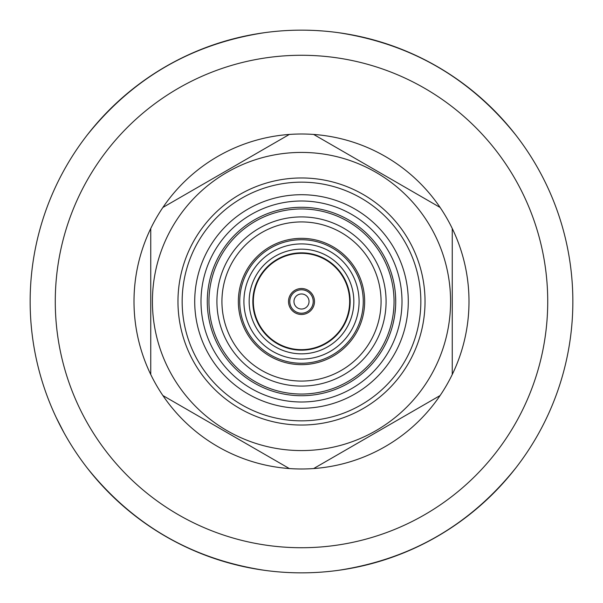 <?xml version="1.0" encoding="UTF-8"?>
<svg xmlns="http://www.w3.org/2000/svg" width="603" height="603" viewBox="0 0 603 603"><rect width="100%" height="100%" fill="white"/><g stroke="black" fill="none" stroke-linecap="round" stroke-linejoin="round"><path stroke-width="0.9" d="M364.649 301.5A63.149 63.149 0 0 0 301.5 238.351A63.149 63.149 0 0 0 238.351 301.5A63.149 63.149 0 0 0 301.5 364.649A63.149 63.149 0 0 0 364.649 301.5M353.84 301.5A52.34 52.34 0 0 0 301.5 249.16A52.34 52.34 0 0 0 249.16 301.5A52.34 52.34 0 0 0 301.5 353.84A52.34 52.34 0 0 0 353.84 301.5M253.343 301.5A48.157 48.157 0 0 0 301.5 349.657A48.157 48.157 0 0 0 349.657 301.5A48.157 48.157 0 0 0 301.5 253.343A48.157 48.157 0 0 0 253.343 301.5M314.48 301.5A12.98 12.98 0 0 0 301.5 288.52A12.98 12.98 0 0 0 288.52 301.5A12.98 12.98 0 0 0 301.5 314.48A12.98 12.98 0 0 0 314.48 301.5A12.98 12.98 0 0 0 301.5 288.52A12.98 12.98 0 0 0 288.52 301.5M309.038 301.5A7.538 7.538 0 0 0 301.5 293.963A7.538 7.538 0 0 0 293.963 301.5A7.538 7.538 0 0 0 301.5 309.038A7.538 7.538 0 0 0 309.038 301.5M221.934 301.5A79.566 79.566 0 0 0 301.5 381.066A79.566 79.566 0 0 0 381.066 301.5A79.566 79.566 0 0 0 301.5 221.934A79.566 79.566 0 0 0 221.934 301.5M216.914 301.5A84.586 84.586 0 0 0 301.5 386.086A84.586 84.586 0 0 0 386.086 301.5A84.586 84.586 0 0 0 301.5 216.914A84.586 84.586 0 0 0 216.914 301.5M208.955 301.5A92.545 92.545 0 0 0 301.5 394.045A92.545 92.545 0 0 0 394.045 301.5A92.545 92.545 0 0 0 301.5 208.955A92.545 92.545 0 0 0 208.955 301.5M395.538 295.628L395.719 301.5A94.219 94.219 0 0 0 301.5 207.281A94.219 94.219 0 0 0 207.281 301.5A94.219 94.219 0 0 0 301.5 395.719A94.219 94.219 0 0 0 395.719 301.5L395.704 303.354M383.953 255.906L385.46 258.747A94.219 94.219 0 0 1 385.965 259.757M387.013 261.936L387.314 262.599M387.601 263.247A94.219 94.219 0 0 1 388.196 264.619L388.415 265.124M388.505 265.343L388.694 265.802M389.093 266.805L389.365 267.491M389.448 267.702L389.87 268.817M389.968 269.081A94.219 94.219 0 0 0 388.671 265.742L390.224 269.79M388.671 265.742L387.277 262.524A94.219 94.219 0 0 0 386.809 261.498M393.239 280.026A94.219 94.219 0 0 0 392.975 278.933L391.415 273.347A94.219 94.219 0 0 0 391.068 272.277M394.49 286.35A94.219 94.219 0 0 0 394.015 283.651A94.219 94.219 0 0 0 393.691 282.068M394.618 287.141L395.055 290.329A94.219 94.219 0 0 1 395.184 291.453M395.719 300.716L395.719 301.259M395.598 296.668L395.485 294.822A94.219 94.219 0 0 0 395.395 293.699M395.658 298.123L395.674 298.568M401.997 301.5A100.497 100.497 0 0 0 301.5 201.003A100.497 100.497 0 0 0 201.003 301.5A100.497 100.497 0 0 0 301.5 401.997A100.497 100.497 0 0 0 401.997 301.5M194.716 301.5A106.784 106.784 0 0 0 301.5 408.284A106.784 106.784 0 0 0 408.284 301.5A106.784 106.784 0 0 0 301.5 194.716A106.784 106.784 0 0 0 194.716 301.5M420.841 301.5A119.341 119.341 0 0 0 301.5 182.159A119.341 119.341 0 0 0 182.159 301.5A119.341 119.341 0 0 0 301.5 420.841A119.341 119.341 0 0 0 420.841 301.5M152.423 301.5A149.077 149.077 0 0 0 301.5 450.577A149.077 149.077 0 0 0 450.577 301.5A149.077 149.077 0 0 0 301.5 152.423A149.077 149.077 0 0 0 152.423 301.5M452.25 228.492L452.25 374.508A167.498 167.498 0 0 0 313.643 134.439L440.107 207.455M313.643 134.439A167.498 167.498 0 0 0 162.893 207.455L289.357 134.439M162.893 207.455A167.498 167.498 0 0 0 150.75 374.508L150.75 228.492M55.272 301.5A246.228 246.228 0 0 0 301.5 547.728A246.228 246.228 0 0 0 547.728 301.5A246.228 246.228 0 0 0 301.5 55.272A246.228 246.228 0 0 0 55.272 301.5M572.85 301.5A271.35 271.35 0 0 0 301.5 30.15A271.35 271.35 0 0 0 30.15 301.5A271.35 271.35 0 0 0 301.5 572.85A271.35 271.35 0 0 0 572.85 301.5M150.75 374.508A167.498 167.498 0 0 0 452.25 374.508M440.107 395.545L313.643 468.561M289.357 468.561L162.893 395.545M301.5 30.15C267.295 31.56 267.295 31.56 301.5 30.15C335.705 31.56 335.705 31.56 301.5 30.15M306.746 30.203L311.796 30.346M316.394 30.557L323.57 31.047M325.899 31.25L327.369 31.386M66.503 165.825C50.622 196.156 50.622 196.156 66.503 165.825M87.118 135.155C132.962 77.908 192.131 43.748 264.634 32.668M338.366 32.668C410.869 43.748 470.039 77.908 515.882 135.155M515.882 467.845C470.039 525.092 410.869 559.252 338.366 570.332M264.634 570.332C192.131 559.252 132.962 525.092 87.118 467.845M536.497 437.175L537.303 435.765M301.5 572.85C267.295 571.44 267.295 571.44 301.5 572.85C267.295 571.44 267.295 571.44 301.5 572.85M63.918 432.592L56.252 417.615M55.257 415.497L54.639 414.155M66.503 437.175C50.622 406.852 50.622 406.852 66.503 437.175M383.794 347.373A94.219 94.219 0 0 0 386.809 341.502M390.714 331.793L390.48 332.487M390.247 333.142A94.219 94.219 0 0 1 389.726 334.559L389.538 335.064M389.448 335.291L389.267 335.758M388.875 336.753L388.596 337.439M388.505 337.65L388.046 338.75M387.933 339.007A94.219 94.219 0 0 0 389.297 335.698L387.631 339.7M389.297 335.698L390.503 332.404A94.219 94.219 0 0 0 390.872 331.333M391.513 329.344A94.219 94.219 0 0 0 391.837 328.266M394.362 317.449L394.234 318.165M393.819 320.329L393.706 320.864M393.661 321.098L393.555 321.587M393.314 322.635L393.148 323.351M393.096 323.577L392.809 324.738M392.741 325.002A94.219 94.219 0 0 0 393.035 323.834L392.772 324.889M393.156 323.329A94.219 94.219 0 0 0 394.437 316.974M395.402 309.188L395.357 309.761M395.236 311.035L395.169 311.691M395.553 307.063L395.395 309.279M394.92 313.748L394.739 315.06M395.719 301.5L395.719 302.224M395.576 306.731L394.89 313.944M394.249 318.083L393.035 323.834M363.262 301.5A61.762 61.762 0 0 0 301.5 239.738A61.762 61.762 0 0 0 239.738 301.5A61.762 61.762 0 0 0 301.5 363.262A61.762 61.762 0 0 0 363.262 301.5M359.087 301.5A57.587 57.587 0 0 0 301.5 243.914A57.587 57.587 0 0 0 243.914 301.5A57.587 57.587 0 0 0 301.5 359.087A57.587 57.587 0 0 0 359.087 301.5M252.838 301.5A48.662 48.662 0 0 0 301.5 350.162A48.662 48.662 0 0 0 350.162 301.5A48.662 48.662 0 0 0 301.5 252.838A48.662 48.662 0 0 0 252.838 301.5M313.221 301.5A11.721 11.721 0 0 0 301.5 289.779A11.721 11.721 0 0 0 289.779 301.5A11.721 11.721 0 0 0 301.5 313.221A11.721 11.721 0 0 0 313.221 301.5M425.032 301.5A123.532 123.532 0 0 0 301.5 177.968A123.532 123.532 0 0 0 177.968 301.5A123.532 123.532 0 0 0 301.5 425.032A123.532 123.532 0 0 0 425.032 301.5"/></g></svg>
